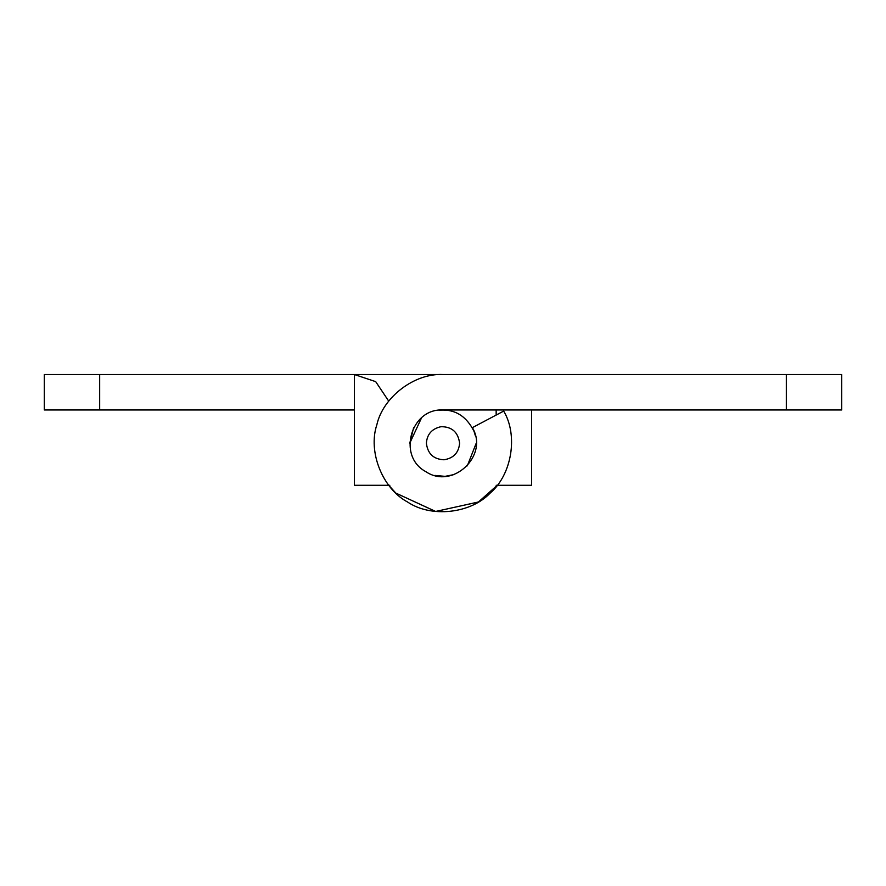 <?xml version="1.0" encoding="UTF-8"?>
<svg xmlns="http://www.w3.org/2000/svg" width="886" height="886" viewBox="0 0 886 886"><rect width="100%" height="100%" fill="white"/><g stroke="black" fill="none" stroke-linecap="round" stroke-linejoin="round"><path stroke-width="1.33" d="M474.099 431.515L475.405 435.857L474.099 431.515C466.379 415.933 454.695 408.823 439.079 410.207M476.225 443.199L467.31 465.848M453.687 474.652L445.027 476.358L434.893 475.417M452.635 474.996L449.49 475.782M446.965 476.181L445.027 476.358M409.775 443.199L413.629 427.65L409.775 443.199L421.548 417.827M441.04 426.698C451.926 426.664 458.117 432.169 459.612 443.199C458.771 452.691 453.566 458.217 444.019 459.779C433.542 459.269 427.672 453.743 426.387 443.199C427.052 434.195 431.936 428.691 441.04 426.698M652.162 409.974L686.65 409.974L652.162 409.974M841.7 409.974L786.325 409.974L786.325 374.534L841.7 374.534L841.7 409.974M496.16 409.974L496.16 415.069M496.16 485.284L531.6 485.284L531.6 409.974M442.856 409.974L443 409.974C410.572 408.158 397.138 456.489 425.856 471.662C452.702 489.947 489.138 455.47 472.371 427.65C489.138 455.47 452.702 489.947 425.856 471.662C397.138 456.489 410.572 408.158 443 409.974L786.325 409.974M786.325 374.534L443 374.534C414.659 372.995 382.951 397.094 376.838 424.815C367.779 451.716 382.508 488.707 407.582 502.019C431.072 517.956 470.654 513.67 490.191 493.07C511.831 474.708 518.299 435.414 503.691 411.082L472.371 427.65M389.84 485.284L354.4 485.284L354.4 374.534L375.697 381.644L388.721 401.136L375.697 381.644L354.4 374.534L442.79 374.534M44.3 374.534L99.675 374.534L99.675 409.974L44.3 409.974L44.3 374.534M497.256 485.284L478.418 502.019L435.613 511.466L395.809 493.07L388.744 485.284L395.843 493.103L435.668 511.466L478.495 501.974L497.256 485.284M354.4 374.534L99.675 374.534M99.675 409.974L354.4 409.974"/></g></svg>
